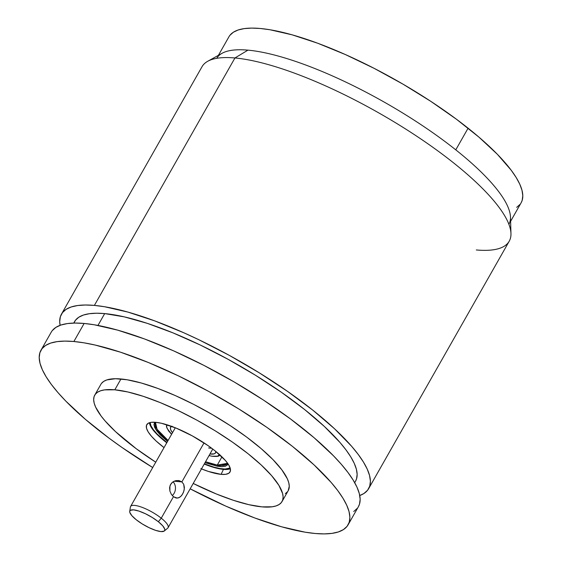 <?xml version="1.0" encoding="UTF-8"?>
<svg xmlns="http://www.w3.org/2000/svg" width="562" height="562" viewBox="0 0 562 562"><rect width="100%" height="100%" fill="white"/><g stroke="black" fill="none" stroke-linecap="round" stroke-linejoin="round"><path stroke-width="0.84" d="M61.462 314.144A176.644 47.138 29.6 0 0 60.106 325.314L59.712 321.597L60.373 316.68L62.515 312.577L66.133 309.339L71.184 306.978L77.619 305.531L85.375 305.004L94.381 305.405L234.944 57.97A176.644 47.138 -150.4 0 0 202.025 66.709L61.462 314.144A176.644 47.138 29.6 0 1 94.381 305.405L104.553 306.733L127.981 312.1L154.747 320.895L183.837 332.788L198.906 339.757L229.359 355.402L259.258 372.817L287.463 391.328L312.886 410.225L334.552 428.778L351.622 446.284L358.219 454.433L363.445 462.069L367.232 469.115L369.564 475.515L370.4 481.198L369.747 486.116L367.597 490.219L363.979 493.464L359.75 495.536A176.644 47.138 29.6 0 0 368.651 488.652L509.214 241.217A176.644 47.138 -150.4 0 0 418.374 137.297A176.644 47.138 -150.4 0 0 234.944 57.97L247.94 50.144A168.031 44.841 -150.4 0 0 222.046 53.299L207.722 61.279A176.644 47.138 29.6 0 1 234.944 57.97A176.644 47.138 29.6 0 1 406.776 129.738A176.644 47.138 29.6 0 1 510.956 233.539A176.644 47.138 29.6 0 1 476.295 249.957M354.699 482.688L355.535 481.205A161.568 43.112 -150.4 0 0 272.451 386.157A161.568 43.112 -150.4 0 0 104.687 313.596L97.964 325.433L104.687 313.596A161.568 43.112 -150.4 0 0 74.577 321.597L73.734 323.08M40.956 350.252A176.644 47.138 29.6 0 0 152.709 467.542L122.137 447.577L109.014 438.135L85.361 419.315L65.902 401.198L57.984 392.613L51.381 384.471L46.161 376.835L42.368 369.782L40.043 363.389L39.207 357.699L39.86 352.781L42.009 348.686L45.62 345.44L50.671 343.08L57.106 341.633L64.869 341.106L73.875 341.506L84.131 323.459A176.644 47.138 -150.4 0 0 51.212 332.198L40.956 350.252A176.644 47.138 29.6 0 1 73.875 341.506L84.047 342.834L95.28 345.075L120.5 352.191L148.565 362.588L178.393 375.866L208.846 391.503L238.752 408.918L266.957 427.429L292.38 446.326L314.039 464.886L331.109 482.386L337.713 490.535L342.932 498.171L346.726 505.224L349.051 511.617L349.894 517.307L349.234 522.217L347.091 526.32L343.473 529.566L338.422 531.926L331.987 533.373L324.225 533.9L315.219 533.5A176.644 47.138 29.6 0 1 190.167 488.821L225.762 506.109L254.853 518.002L281.625 526.805L305.047 532.172L315.219 533.5A176.644 47.138 29.6 0 0 348.138 524.753L358.394 506.706A176.644 47.138 -150.4 0 0 267.554 402.785A176.644 47.138 -150.4 0 0 84.131 323.459L73.875 341.506A176.644 47.138 29.6 0 1 257.305 420.84A176.644 47.138 29.6 0 1 348.138 524.753M94.739 395.128A107.707 28.739 29.6 0 0 155.751 462.182L136.243 448.715L115.533 431.637L105.122 420.966L101.097 415.999L95.603 407.043L94.184 403.144L93.671 399.673L94.072 396.674L95.378 394.173L97.584 392.199L100.668 390.759L104.588 389.873L114.817 389.803L120.963 378.971A107.707 28.739 -150.4 0 0 100.893 384.303L94.739 395.128A107.707 28.739 29.6 0 1 114.817 389.803L127.862 391.974L143.24 396.315L160.353 402.652L178.547 410.745L197.114 420.285L215.351 430.906L232.549 442.189L248.046 453.71L261.253 465.027L271.664 475.705L278.871 485.329L282.602 493.527L283.115 496.991L282.714 499.99L281.407 502.491L279.202 504.472L276.125 505.905L272.198 506.791L261.976 506.868A107.707 28.739 29.6 0 1 193.216 483.461L216.433 494.012L233.546 500.356L248.924 504.69L261.976 506.868A107.707 28.739 29.6 0 0 282.047 501.536L288.201 490.703A107.707 28.739 -150.4 0 0 232.808 427.338A107.707 28.739 -150.4 0 0 120.963 378.971L114.817 389.803A107.707 28.739 29.6 0 1 226.662 438.17A107.707 28.739 29.6 0 1 282.047 501.536M223.437 469.396A47.391 12.645 -150.4 0 0 230.343 468.708A47.391 12.645 29.6 0 1 223.437 469.396L223.669 468.989L223.437 469.396A47.391 12.645 29.6 0 1 204.231 464.079A47.391 12.645 -150.4 0 0 223.437 469.396L221.105 474.356L223.437 469.396M200.859 468.638L208.467 471.462L221.105 474.356L225.65 474.321L228.762 473.288L230.322 471.3L230.272 468.427L228.615 464.781L225.411 460.503L214.916 450.724L208.024 445.603L192.274 435.866L175.927 428.026L161.484 423.277L155.681 422.315L151.136 422.343L148.024 423.376L146.464 425.371L146.513 428.244L148.171 431.89L151.375 436.168L156.004 440.91L164.027 447.612A47.882 12.778 29.6 0 1 146.928 424.422A47.882 12.778 29.6 0 1 155.681 422.315A47.882 12.778 29.6 0 1 204.94 443.502A47.882 12.778 29.6 0 1 230.167 471.708A47.882 12.778 29.6 0 1 221.105 474.356A47.882 12.778 29.6 0 1 201.491 468.898M166.766 442.793A47.391 12.645 29.6 0 1 149.415 422.729A47.391 12.645 -150.4 0 0 166.766 442.793M285.356 493.64L287.561 491.659M288.187 490.731L289.268 486.165L288.756 482.695L287.337 478.796L281.843 469.839L272.992 459.639L261.126 448.595L246.704 437.117L230.272 425.659L212.471 414.658L193.981 404.528L175.513 395.669L157.774 388.419L141.448 383.052L127.167 379.779L115.477 378.725L106.815 379.926L103.738 381.366L101.532 383.347M353.73 511.518L357.341 508.273M358.366 506.748L359.49 504.17L360.144 499.253L359.308 493.569L356.982 487.17L353.189 480.117L347.962 472.48L341.366 464.338L333.449 455.761L313.989 437.636L290.336 418.823L263.388 400.025L234.199 381.977L203.873 365.37L173.581 350.843L144.497 338.949L117.725 330.154L94.297 324.78L84.131 323.459L75.118 323.052L67.363 323.579L60.928 325.026L55.877 327.386L52.259 330.632M355.514 481.248L356.54 478.887L357.137 474.391L356.371 469.193L354.243 463.334L350.772 456.885L346.002 449.902L339.961 442.456L324.351 426.446L304.534 409.466L281.281 392.185L255.485 375.254L228.137 359.329L200.283 345.019L172.998 332.88L147.328 323.368L124.265 316.863L104.687 313.596L96.446 313.231L89.351 313.715L83.464 315.036L78.842 317.193L75.54 320.164L73.868 323.073M510.956 233.539L510.486 217.157A168.031 44.841 -150.4 0 0 411.384 118.413A168.031 44.841 -150.4 0 0 247.94 50.144L234.944 57.97L94.381 305.405A176.644 47.138 29.6 0 1 277.811 384.731A176.644 47.138 29.6 0 1 368.651 488.652M217.283 465.076A41.363 11.036 29.6 0 1 205.544 461.753L217.283 465.076A0.864 0.667 99.5 0 0 217.41 466.256L228.039 463.882L227.505 464.893L225.418 466.221L222.011 466.685L217.41 466.256A0.864 0.667 -80.5 0 1 217.283 465.076L221.948 456.864L217.283 465.076L227.434 463.348A41.363 11.036 29.6 0 1 217.283 465.076M155.505 422.491L157.072 429.263L168.087 440.468A41.363 11.036 29.6 0 1 155.505 422.491L155.625 422.308M230.146 467.977A46.534 12.42 29.6 0 1 220.1 468.567A46.534 12.42 29.6 0 1 204.357 463.854L213.918 467.141L220.1 468.567L225.165 469.031L230.146 467.977M219.496 454.581L217.656 456.161L212.218 456.232M172.077 426.207L170.799 427.022L170.377 428.335L170.834 430.099L172.499 432.705A25.852 6.899 29.6 0 1 171.656 426.368M208.607 447.956A21.539 5.746 -150.4 0 0 211.565 448.153M215.829 451.462A25.852 6.899 29.6 0 1 209.956 453.984L214.143 453.857L215.422 453.042L215.829 451.462M219.918 454.777C218.885 455.438 220.22 456.969 212.071 456.253L209.057 455.571M171.6 434.286L167.118 428.441L166.591 426.382L167.104 424.816M166.893 442.568A46.534 12.42 29.6 0 1 150.138 422.533L150.953 425.757L153.314 429.621L157.121 434.019L166.893 442.568M154.74 422.245L153.932 424.535L154.669 427.415L156.805 430.921L160.261 434.911L167.546 441.423L155.604 429.157L154.74 422.245M205.004 462.709L217.41 466.256L205.004 462.709M164.287 531.006A19.972 5.332 29.6 0 1 136.208 519.724L131.831 515.642L129.801 512.34L129.78 511.139L130.433 510.31L133.63 509.867L138.898 511.076L145.446 513.752L152.274 517.49L158.336 521.719L161.252 518.185L158.336 521.719A19.972 5.332 29.6 0 1 164.287 531.006L167.673 528.203A21.539 5.746 -150.4 0 0 161.252 518.185L173.454 496.703L171.305 494.265L169.907 491.09L169.591 487.647L170.574 484.416L172.829 481.943L175.857 480.629L179.067 480.608L181.863 481.901L174.115 481.205L181.863 481.901L183.718 484.311L184.301 489.102L183.402 492.452L181.744 495.375L179.615 497.349L177.22 498.094L173.454 496.703L171.305 494.265L169.907 491.09L169.914 485.961L171.572 483.046L174.283 481.128L178.224 480.489L181.863 481.901L204.02 442.905L181.863 481.901L183.718 484.311L184.392 487.423L183.964 490.809L182.65 494.005L180.725 496.499L178.449 497.883L175.962 497.967L173.454 496.703L161.252 518.185A21.539 5.746 29.6 0 1 168.052 527.753L212.759 449.052M158.336 521.719L162.713 525.793L164.743 529.102L164.764 530.303L164.111 531.132L160.915 531.575L155.646 530.366L149.099 527.69L142.277 523.953L136.208 519.724A19.972 5.332 29.6 0 1 129.731 511.371A19.972 5.332 29.6 0 1 140.107 511.49A19.972 5.332 29.6 0 1 158.336 521.719M175.302 427.773L130.595 506.467A21.539 5.746 29.6 0 1 142.481 507.486A21.539 5.746 29.6 0 1 161.252 518.185A21.539 5.746 -150.4 0 0 141.596 507.156A21.539 5.746 -150.4 0 0 130.405 507.029L129.731 511.371M172.267 495.558A8.83 7.341 95.2 0 0 173.103 481.76M177.22 498.094L175.962 497.967M510.605 221.316L521.129 202.791A168.031 44.841 -150.4 0 0 468.09 128.185L455.782 149.85A168.031 44.841 29.6 0 1 508.905 224.315M229.928 35.308L233.37 32.224L238.176 29.976L244.294 28.599L251.678 28.1L260.241 28.479L269.922 29.744L292.198 34.851L317.663 43.218L345.335 54.535L374.144 68.353L402.989 84.152L430.759 101.322L456.386 119.193L478.894 137.1L497.405 154.332L511.209 170.237L516.176 177.501L519.787 184.21L522 190.293L522.793 195.702L522.175 200.381L521.107 202.833M520.131 204.28L516.689 207.371M216.707 58.322A168.031 44.841 29.6 0 1 309.599 66.478A168.031 44.841 29.6 0 1 455.782 149.85L468.09 128.185A168.031 44.841 -150.4 0 0 321.654 44.721A168.031 44.841 -150.4 0 0 228.931 36.797L218.407 55.322M212.071 456.253L209.043 455.592M171.586 434.314L168.6 430.97L166.45 426.818L166.654 424.675"/></g></svg>
